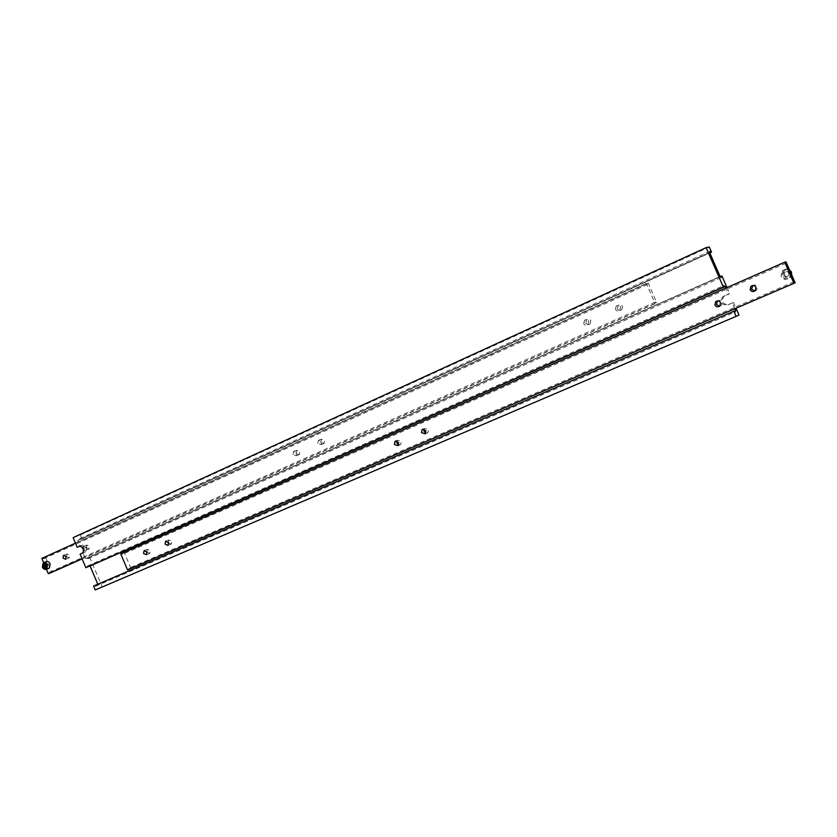 <?xml version="1.0" encoding="UTF-8"?>
<svg xmlns="http://www.w3.org/2000/svg" width="837" height="837" viewBox="0 0 837 837"><rect width="100%" height="100%" fill="white"/><g stroke="black" fill="none" stroke-linecap="round" stroke-linejoin="round"><path stroke-width="0.63" stroke-dasharray="4.18 3.14" d="M46.443 569.275L45.093 566.074L48.494 568.428M66.541 556.657L67.065 553.979L69.68 555.245L69.157 557.913L66.541 556.657M86.316 547.754L86.86 545.054L89.517 546.31L88.984 549.009L86.316 547.754M82.873 546.864L83.334 546.394L86.002 547.66L85.458 550.369L84.244 550.516M296.036 453.372L296.716 450.369L299.939 451.614L299.269 454.617L296.036 453.372M293.002 454.481L293.682 451.457L296.926 452.712L296.246 455.736L293.002 454.481M320.697 442.271L321.398 439.226L324.693 440.471L324.003 443.516L320.697 442.271M317.736 443.348L318.437 440.293L321.743 441.538L321.052 444.593L317.736 443.348M585.806 322.977L586.611 319.608C588.348 318.594 589.74 318.97 590.807 320.717L590.022 324.076C588.285 325.101 586.883 324.735 585.806 322.977M583.724 323.616L584.54 320.236C586.277 319.221 587.679 319.598 588.746 321.356L587.951 324.725C586.214 325.75 584.801 325.384 583.724 323.616M617.424 308.748L618.229 305.348C620.018 304.291 621.452 304.647 622.561 306.436L621.765 309.816C619.976 310.893 618.533 310.537 617.424 308.748M615.467 309.324L616.273 305.923C618.062 304.846 619.516 305.212 620.615 307.012L619.819 310.401C618.03 311.49 616.576 311.134 615.467 309.324M45.93 561.763L45.093 566.074L43.618 562.6M75.456 543.119L646.321 283.481L647.503 284.465L648.152 283.021L656.804 302.921L655.298 302.084L655.015 303.486L646.321 283.481M82.047 558.729L655.015 303.486M41.85 558.405L646.551 283.429M42.31 558.227L43.555 558.792L44.277 557.494L647.556 283.168M44.277 557.494L648.152 283.021M82.12 558.875L656.804 302.921M45.46 557.044L51.915 572.33M82.099 558.834L656.218 303.109M50.68 572.728L49.519 572.246L48.787 573.565M82.057 558.739L655.245 303.412M46.025 567.245L47.468 566.743L47.489 564.902L46.045 565.456M47.468 566.743L46.025 567.298M46.129 567.34L44.685 567.904M47.489 564.902L46.171 563.667L44.832 564.326M46.171 563.667L44.727 564.222M80.101 554.104L85.855 551.667L86.724 547.262L82.675 545.044L80.729 545.923M73.133 537.626L80.247 535.01L81.9 538.902L79.86 538.62L79.159 539.917L77.642 540.482L80.07 546.226M734.855 308.738L732.323 302.931L733.494 302.471L736.016 308.246M80.247 535.01L709.316 247.03M81.9 538.902L709.818 252.91M81.095 539.195L709.786 252.837M79.159 539.917L709.703 252.659M77.642 540.482L709.65 252.523M82.936 553.006L85.364 558.739L720.092 276.461M85.364 558.739L720.741 276.273M86.87 558.143L88.084 558.718L88.795 557.39L720.803 276.377M88.795 557.39L721.923 275.928M733.494 302.471L728.975 304.427C722.886 304.71 721.096 302.094 723.628 296.591L729.634 293.62L728.452 294.049L725.846 288.074M89.59 557.076L102.229 586.957L738.998 315.078M726.997 287.562L729.634 293.62M102.229 586.957L95.261 589.97M93.598 586.046L735.608 310.454M94.403 585.701L95.585 586.256L96.307 584.885M732.323 302.931L727.792 304.898C721.672 305.17 719.883 302.555 722.425 297.03L728.452 294.049M88.534 566.555L87.372 566.042L86.661 567.392M790.557 272.307L789.605 277.633C786.225 280.217 783.38 279.82 781.067 276.44L782.082 271.052C785.451 268.541 788.276 268.959 790.557 272.307M754.796 291.014L756.669 290.062L757.286 286.767C756.209 284.988 754.702 284.559 752.766 285.501M719.538 306.269L721.4 305.39L722.049 302.094C720.939 300.274 719.422 299.876 717.518 300.891M425.813 433.137L427.843 432.781L428.513 429.674L424.819 428.471L424.213 429.193M398.642 444.834L400.714 444.541L401.383 441.476L397.774 440.252L397.115 441.078M168.739 543.307L171.334 543.998L171.888 541.225L168.969 539.959L168.216 542.041M147.071 552.315L149.813 553.33L150.357 550.579L147.49 549.313L146.831 551.74M785.964 261.814L123.782 552.692L123.091 554.042L120.758 553.916M130.97 568.438L124.221 552.514M785.169 262.148L123.782 552.692M785.127 262.075L121.899 553.456M128.657 569.422L129.358 568.051L130.53 568.616M786.445 276.649L784.269 275.111L784.614 272.485L787.136 271.387L789.312 272.925L788.967 275.561L785.953 276.838L784.269 275.111M783.777 275.289L784.123 272.653L786.644 271.554L788.82 273.103L788.475 275.739L785.953 276.838M42.551 567.057L43.388 562.726L44.183 562.422M82.706 552.933L85.552 551.834M723.921 296.026L725.124 295.597M727.792 304.898L728.975 304.427M80.09 546.027L82.675 545.044M789.458 269.807C787.104 268.625 784.939 268.939 782.961 270.749L781.946 276.116C784.248 279.485 787.083 279.882 790.452 277.309L791.697 274.923M790.798 272.276C790.274 278.355 787.607 279.516 782.794 275.76C783.306 269.681 785.974 268.52 790.798 272.276M64.01 555.151L67.065 553.979M83.334 546.394L86.86 545.054M293.682 451.457L296.716 450.369M318.437 440.293L321.398 439.226M584.54 320.236L586.611 319.608M616.273 305.923L618.229 305.348M43.555 558.792L647.503 284.465M49.519 572.246L655.298 302.084M619.819 310.401L621.765 309.816M587.951 324.725L590.022 324.076M321.052 444.593L324.003 443.516M296.246 455.736L299.269 454.617M85.458 550.369L88.984 549.009M65.6 559.283L69.157 557.913M83.009 552.765L85.855 551.667M79.86 538.62L710.153 251.152M88.084 558.718L721.62 277.35M95.585 586.256L735.032 312.096M87.372 566.042L723.524 285.731M722.425 297.03L723.628 296.591M791.697 274.934L789.605 277.633M424.819 428.471L423.271 429.099M397.774 440.252L396.068 440.942M168.969 539.959L166.218 541.089M147.49 549.313L144.665 550.484M782.082 271.052L782.961 270.749C785.828 268.457 788.485 268.604 790.934 271.167M785.953 263.195L123.091 554.042M794.093 281.828L129.358 568.051M149.813 553.33L146.412 554.743M171.334 543.998L167.986 545.389M400.714 444.541L397.983 445.661M427.843 432.781L425.196 433.859M721.4 305.39L719.872 305.976M756.669 290.062L755.298 290.585"/><path stroke-width="1.26" d="M48.494 568.428L49.278 568.124L50.115 563.814C48.985 561.711 47.594 561.031 45.93 561.763L44.183 562.422M62.974 558.028L63.507 555.339L66.123 556.605L65.6 559.283L62.974 558.028M84.244 550.516L82.79 549.103L82.873 546.864M82.057 558.739L48.326 573.743L46.443 569.275M43.618 562.6L41.85 558.405L75.456 543.119M48.326 573.743L82.047 558.729M82.099 558.834L50.743 572.79L82.12 558.875M46.025 567.298L46.045 565.456L44.727 564.222L43.388 564.829L43.367 566.67L44.685 567.904L46.025 567.298M44.832 564.326L44.811 566.105L46.025 567.245M44.811 566.105L43.367 566.67M44.79 564.284L43.388 564.829M80.729 545.923L77.224 547.304L79.829 546.122L83.888 548.35L83.009 552.765L80.101 554.104L85.855 567.716L723.356 287.133L706.125 247.637L709.316 247.03L711.534 252.125L710.278 251.1L710.32 252.376L709.65 252.523L720.092 276.461L721.62 277.35L721.923 275.928L726.997 287.562M77.224 547.304L73.133 537.626L706.125 247.637M736.016 308.246L738.998 315.078L736.1 316.355L733.85 311.197L735.032 312.096L735.608 310.454L734.855 308.738M709.818 252.91L711.534 252.125M709.786 252.837L711.178 252.199M709.703 252.659L710.32 252.376M720.803 276.377L721.578 276.032M733.85 311.197L93.598 586.046L95.261 589.97L736.1 316.355M734.185 311.061L734.98 310.715M725.846 288.074L725.166 286.536L723.649 285.679L723.356 287.133M97.793 584.236L90.082 566L725.166 286.536M90.082 566L724.528 286.746M85.855 567.716L723.702 287.018M755.916 287.279C754.566 285.25 752.871 284.967 750.841 286.432L750.193 289.769C751.553 291.81 753.258 292.082 755.298 290.585L755.916 287.279M752.766 285.501L751.584 289.246L754.796 291.014M720.521 302.67C719.224 300.682 717.591 300.378 715.614 301.759L714.944 305.087C716.252 307.074 717.895 307.378 719.872 305.976L720.521 302.67M717.518 300.891L716.493 304.501L719.538 306.269M425.876 430.752L422.162 429.538L421.482 432.656L425.196 433.859L425.876 430.752M424.213 429.193L424.129 431.578L425.813 433.137M398.653 442.574L395.033 441.361L394.363 444.447L397.983 445.661L398.653 442.574M397.115 441.078L397.104 443.328L398.642 444.834M168.54 542.606L165.611 541.34L165.056 544.123L167.986 545.389L168.54 542.606M168.216 542.041L168.739 543.307M146.956 551.991L144.09 550.715L143.545 553.477L146.412 554.743L146.956 551.991M146.831 551.74L147.071 552.315M785.807 261.866L785.953 263.195L784.719 262.201L793.957 283.304L794.198 281.787L795.15 282.812L785.964 261.814L785.169 262.148M795.15 282.812L130.53 568.626L794.993 282.875M784.719 262.201L120.758 553.916L127.527 569.903L794.344 283.147M793.957 283.304L127.527 569.903M49.278 568.124L46.757 569.108C44.633 569.746 43.179 569.076 42.415 567.099L43.388 562.726C45.062 561.993 46.464 562.684 47.583 564.787L46.757 569.108C45.083 569.851 43.681 569.16 42.551 567.057M42.582 567.015C45.522 570.007 46.945 569.369 46.83 565.101C43.88 562.119 42.467 562.757 42.582 567.015M791.697 274.923L791.404 272.004L789.458 269.807M752.233 285.93L750.841 286.432M717.163 301.184L715.614 301.759M423.271 429.099L422.162 429.538M396.068 440.942L395.033 441.361M166.218 541.089L165.611 541.34M144.665 550.484L144.09 550.715M791.697 274.934L790.934 271.167"/></g></svg>
